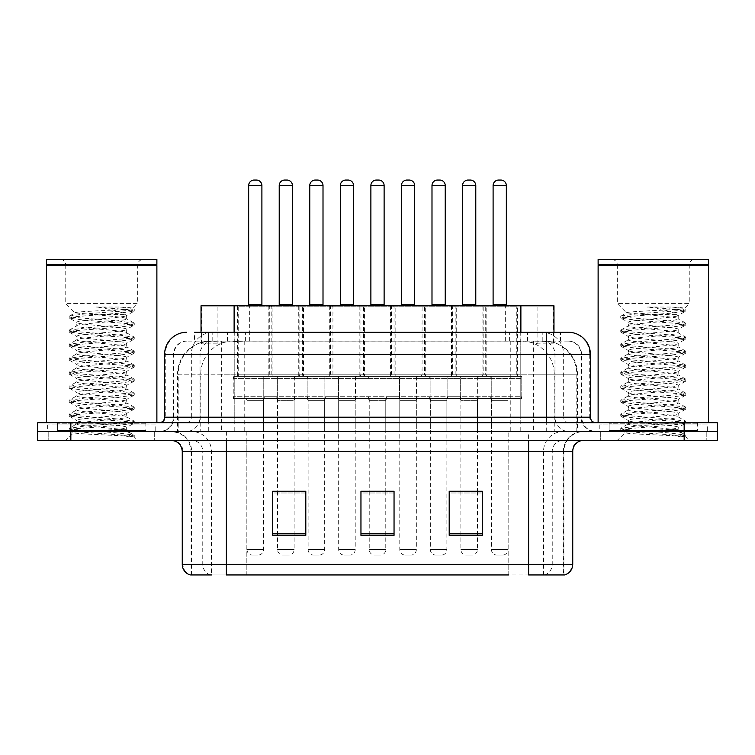 <?xml version="1.0" encoding="UTF-8"?>
<svg xmlns="http://www.w3.org/2000/svg" width="755" height="755" viewBox="0 0 755 755"><rect width="100%" height="100%" fill="white"/><g stroke="black" fill="none" stroke-linecap="round" stroke-linejoin="round"><path stroke-width="0.57" stroke-dasharray="3.77 2.83" d="M364.589 305.803L329.293 305.803L364.589 305.803L364.589 376.396L329.293 376.396L364.589 376.396M329.293 305.803L329.293 376.396M425.707 305.803L390.411 305.803L425.707 305.803L425.707 376.396L390.411 376.396L425.707 376.396M390.411 305.803L390.411 376.396M486.815 305.803L451.518 305.803L486.815 305.803L486.815 376.396L451.518 376.396L486.815 376.396M451.518 305.803L451.518 376.396M303.482 305.803L268.185 305.803L303.482 305.803L303.482 376.396L268.185 376.396L303.482 376.396M268.185 305.803L268.185 376.396M334.04 305.803L298.744 305.803L334.04 305.803L334.04 376.396L298.744 376.396L334.04 376.396M298.744 305.803L298.744 376.396M395.148 305.803L359.852 305.803L395.148 305.803L395.148 376.396L359.852 376.396L395.148 376.396M359.852 305.803L359.852 376.396M456.256 305.803L420.96 305.803L456.256 305.803L456.256 376.396L420.96 376.396L456.256 376.396M420.96 305.803L420.96 376.396M517.373 305.803L482.077 305.803L517.373 305.803L517.373 376.396L482.077 376.396L517.373 376.396M482.077 305.803L482.077 376.396M272.923 305.803L237.627 305.803L272.923 305.803L272.923 376.396L237.627 376.396L272.923 376.396M237.627 305.803L237.627 376.396M491.231 376.396L447.102 376.396L491.231 376.396L491.231 398.461L447.102 398.461L491.231 398.461M447.102 376.396L447.102 398.461M430.114 376.396L385.994 376.396L430.114 376.396L430.114 398.461L385.994 398.461L430.114 398.461M385.994 376.396L385.994 398.461M369.006 376.396L324.886 376.396L369.006 376.396L369.006 398.461L324.886 398.461L369.006 398.461M324.886 376.396L324.886 398.461M307.898 376.396L263.769 376.396L307.898 376.396L307.898 398.461L263.769 398.461L307.898 398.461M263.769 376.396L263.769 398.461M521.78 376.396L477.66 376.396L521.78 376.396L521.78 398.461L477.66 398.461L521.78 398.461M477.66 376.396L477.66 398.461M460.673 376.396L416.552 376.396L460.673 376.396L460.673 398.461L416.552 398.461L460.673 398.461M416.552 376.396L416.552 398.461M399.565 376.396L355.435 376.396L399.565 376.396L399.565 398.461L355.435 398.461L399.565 398.461M355.435 376.396L355.435 398.461M338.448 376.396L294.327 376.396L338.448 376.396L338.448 398.461L294.327 398.461L338.448 398.461M294.327 376.396L294.327 398.461M277.34 376.396L233.22 376.396L277.34 376.396L277.34 398.461L233.22 398.461L277.34 398.461M233.22 376.396L233.22 398.461M355.218 398.461L338.674 398.461L355.218 398.461L355.218 431.549L338.674 431.549L355.218 431.549M338.674 398.461L338.674 431.549M416.326 398.461L399.782 398.461L416.326 398.461L416.326 431.549L399.782 431.549L416.326 431.549M399.782 398.461L399.782 431.549M477.443 398.461L460.89 398.461L477.443 398.461L477.443 431.549L460.89 431.549L477.443 431.549M460.89 398.461L460.89 431.549M294.11 398.461L277.557 398.461L294.11 398.461L294.11 431.549L277.557 431.549L294.11 431.549M277.557 398.461L277.557 431.549M324.659 398.461L308.115 398.461L324.659 398.461L324.659 431.549L308.115 431.549L324.659 431.549M308.115 398.461L308.115 431.549M385.777 398.461L369.223 398.461L385.777 398.461L385.777 431.549L369.223 431.549L385.777 431.549M369.223 398.461L369.223 431.549M446.884 398.461L430.341 398.461L446.884 398.461L446.884 431.549L430.341 431.549L446.884 431.549M430.341 398.461L430.341 431.549M507.992 398.461L491.448 398.461L507.992 398.461L507.992 431.549L491.448 431.549L507.992 431.549M491.448 398.461L491.448 431.549M263.552 398.461L247.008 398.461L263.552 398.461L263.552 431.549L247.008 431.549L263.552 431.549M247.008 398.461L247.008 431.549M543.506 341.1L532.766 341.1L549.244 341.496C553.396 342.742 554.802 343.525 553.472 343.865L537.909 343.865L529.038 341.958L510.786 341.147L244.214 341.147L225.962 341.958L217.091 343.865L201.528 343.865L201.028 343.648L201.028 332.275M553.972 305.803L201.028 305.803M547.356 341.232A33.088 33.088 0 0 1 577.471 374.187L577.471 431.549L177.529 431.549L577.471 431.549M201.028 343.648C201.056 343.025 202.633 342.308 205.756 341.496L222.234 341.1L211.494 341.1M207.644 341.232A33.088 33.088 0 0 0 177.529 374.187L178.199 374.187L178.199 431.549M553.972 332.275L553.972 343.638L553.472 343.865L553.472 305.803M222.234 341.1L532.766 341.1M154.681 431.549L154.681 440.373L48.782 440.373L154.681 440.373L48.782 440.373L154.681 440.373L154.681 431.549L48.782 431.549L48.782 440.373L48.782 431.549L154.681 431.549M706.218 431.549L706.218 440.373L600.319 440.373L706.218 440.373L600.319 440.373L706.218 440.373L706.218 431.549L600.319 431.549L600.319 440.373L600.319 431.549L706.218 431.549M155.775 424.933L47.678 424.933L155.775 424.933L155.775 431.549L47.678 431.549L155.775 431.549M47.678 424.933L47.678 431.549M707.322 424.933L599.225 424.933L707.322 424.933L707.322 431.549L599.225 431.549L707.322 431.549M599.225 424.933L599.225 431.549M563.381 574.951L528.623 574.951L563.919 574.951L563.381 574.951L563.381 451.405L563.919 451.405A19.857 19.857 0 0 1 583.775 431.549L171.225 431.549L583.775 431.549M191.081 574.951L191.081 451.405L572.743 451.405M528.623 440.373L171.225 440.373L528.623 440.373M609.143 422.724L697.394 422.724L609.143 422.724L609.143 431.549L697.394 431.549L609.143 431.549L609.143 424.933L697.394 424.933L609.143 424.933M697.394 422.724L697.394 424.933M57.606 422.724L145.857 422.724L57.606 422.724L57.606 431.549L145.857 431.549L57.606 431.549L57.606 424.933L145.857 424.933L57.606 424.933M145.857 422.724L145.857 424.933M684.162 431.549L717.25 431.549L717.25 440.373L684.162 440.373L684.162 431.549L717.25 431.549L717.25 422.724L684.162 422.724L684.162 431.549L70.838 431.549L684.162 431.549M684.162 422.724L37.75 422.724L37.75 431.549L70.838 431.549L37.75 431.549L37.75 440.373L684.162 440.373M482.294 533.813L482.294 491.231L482.294 535.352L449.197 535.352L449.197 491.448L449.197 535.352L482.294 535.352L482.294 491.665L482.294 535.352L482.294 492.987L449.197 492.987L449.197 491.231L449.197 535.352L449.197 491.448L449.197 535.352L449.197 492.987L482.294 492.987L482.294 491.448L482.294 533.813L449.197 533.813L449.197 535.352L482.294 535.352L482.294 491.448L449.197 491.448L449.197 533.813M305.803 533.813L305.803 491.231L305.803 535.352L272.706 535.352L272.706 491.448L272.706 535.352L305.803 535.352L305.803 491.665L305.803 535.352L305.803 492.987L272.706 492.987L272.706 491.231L272.706 535.352L272.706 491.448L272.706 535.352L272.706 492.987L305.803 492.987L305.803 491.448L305.803 533.813L272.706 533.813L272.706 535.352L305.803 535.352L305.803 491.448L272.706 491.448L272.706 533.813M394.044 533.813L394.044 491.231L394.044 535.352L360.956 535.352L360.956 491.448L360.956 535.352L394.044 535.352L394.044 491.665L394.044 535.352L394.044 492.987L360.956 492.987L360.956 491.231L360.956 535.352L360.956 491.448L360.956 535.352L360.956 492.987L394.044 492.987L394.044 491.448L394.044 533.813L360.956 533.813L360.956 535.352L394.044 535.352L394.044 491.448L360.956 491.448L360.956 533.813M210.588 574.951A11.032 10.863 -90 0 1 202.765 564.362L202.765 451.405L246.215 451.405L246.215 574.951L508.785 574.951L508.785 564.362L182.927 564.362A11.032 10.863 -90 0 0 190.741 574.951L564.806 574.951M305.803 491.231L272.706 491.231L305.803 491.231M482.294 491.231L449.197 491.231L482.294 491.231M394.044 491.231L360.956 491.231L394.044 491.231M226.377 431.549L226.377 574.951L528.623 574.951L528.623 451.405L191.081 451.405C189.901 439.344 183.286 432.728 171.225 431.549M246.215 440.373L246.215 574.951L211.457 574.951L211.457 451.405A19.857 19.554 90 0 0 191.902 431.549M294.11 491.231L277.557 491.231L277.557 400.669L294.11 400.669L294.11 491.231M477.443 491.231L460.89 491.231L460.89 400.669L477.443 400.669L477.443 491.231M385.777 491.231L369.223 491.231L369.223 400.669L385.777 400.669L385.777 491.231M208.729 332.275L560.606 332.275L194.894 332.275L194.894 341.1L560.606 341.1L194.394 341.1L194.394 332.275L213.061 332.275A22.065 21.725 -90 0 0 191.336 354.331L191.336 417.213L164.609 417.213M568.336 341.1L186.664 341.1L568.336 341.1A13.241 13.241 0 0 1 581.567 354.331L581.567 417.213L191.336 417.213A5.511 5.436 90 0 1 185.909 422.724L595.912 422.724L185.909 422.724M164.609 354.331L581.567 354.331L173.433 354.331L173.961 354.331L173.961 417.213L173.433 417.213A14.336 14.336 0 0 1 159.088 431.549L595.912 431.549L159.088 431.549M609.143 431.549L697.394 431.549L609.143 431.549M57.606 431.549L145.857 431.549L57.606 431.549M520.204 332.275L520.204 354.331L589.721 354.331A22.065 21.725 90 0 0 567.996 332.275L213.061 332.275M194.394 341.1L194.894 341.1M270.724 305.803A1.104 1.104 0 0 1 271.828 306.898L271.828 374.187L238.731 374.187L238.731 306.898L271.828 306.898L238.731 306.898A1.104 1.104 0 0 1 239.835 305.803L270.724 305.803L239.835 305.803M263.004 305.803L247.555 305.803L263.004 305.803M256.379 180.049L254.171 180.049M265.76 398.461L244.799 398.461L265.76 398.461A2.208 2.208 0 0 0 263.552 400.669L263.552 549.583A5.511 5.511 0 0 1 258.04 555.095L252.519 555.095L258.04 555.095M244.799 398.461A2.208 2.208 0 0 1 247.008 400.669L247.008 549.583A5.511 5.511 0 0 0 252.519 555.095M275.131 398.461L235.418 398.461L275.131 398.461A2.208 2.208 0 0 0 277.34 396.252L233.22 396.252L277.34 396.252L277.34 378.604A2.208 2.208 0 0 0 275.131 376.396L235.418 376.396L275.131 376.396M235.418 398.461A2.208 2.208 0 0 1 233.22 396.252L233.22 378.604A2.208 2.208 0 0 1 235.418 376.396M236.523 376.396A2.208 2.208 0 0 0 238.731 374.187L271.828 374.187A2.208 2.208 0 0 0 274.027 376.396L236.523 376.396L274.027 376.396M270.394 305.803A1.104 1.104 0 0 0 269.29 306.898L269.29 374.187L302.377 374.187L302.377 306.898L269.29 306.898L302.377 306.898A1.104 1.104 0 0 0 301.273 305.803L270.394 305.803L301.273 305.803M278.114 305.803L293.553 305.803L278.114 305.803M275.358 398.461A2.208 2.208 0 0 1 277.557 400.669L294.11 400.669A2.208 2.208 0 0 1 296.309 398.461L275.358 398.461L296.309 398.461M265.977 398.461L305.69 398.461L265.977 398.461A2.208 2.208 0 0 1 263.769 396.252L307.898 396.252L263.769 396.252L263.769 378.604A2.208 2.208 0 0 1 265.977 376.396L305.69 376.396L265.977 376.396M305.69 398.461A2.208 2.208 0 0 0 307.898 396.252L307.898 378.604A2.208 2.208 0 0 0 305.69 376.396M304.586 376.396A2.208 2.208 0 0 1 302.377 374.187L269.29 374.187A2.208 2.208 0 0 1 267.081 376.396L304.586 376.396L267.081 376.396M277.557 491.448L277.557 549.583A5.511 5.511 0 0 0 283.078 555.095L288.589 555.095L283.078 555.095M294.11 491.448L294.11 549.583A5.511 5.511 0 0 1 288.589 555.095M286.938 180.049L284.729 180.049M331.832 305.803A1.104 1.104 0 0 1 332.936 306.898L332.936 374.187L299.839 374.187L299.839 306.898L332.936 306.898L299.839 306.898A1.104 1.104 0 0 1 300.943 305.803L331.832 305.803L300.943 305.803M324.112 305.803L308.663 305.803L324.112 305.803M317.496 180.049L315.288 180.049M326.868 398.461L305.907 398.461L326.868 398.461A2.208 2.208 0 0 0 324.659 400.669L324.659 549.583A5.511 5.511 0 0 1 319.148 555.095L313.627 555.095L319.148 555.095M305.907 398.461A2.208 2.208 0 0 1 308.115 400.669L308.115 549.583A5.511 5.511 0 0 0 313.627 555.095M336.249 398.461L296.536 398.461L336.249 398.461A2.208 2.208 0 0 0 338.448 396.252L294.327 396.252L338.448 396.252L338.448 378.604A2.208 2.208 0 0 0 336.249 376.396L296.536 376.396L336.249 376.396M296.536 398.461A2.208 2.208 0 0 1 294.327 396.252L294.327 378.604A2.208 2.208 0 0 1 296.536 376.396M297.64 376.396A2.208 2.208 0 0 0 299.839 374.187L332.936 374.187A2.208 2.208 0 0 0 335.144 376.396L297.64 376.396L335.144 376.396M392.94 305.803A1.104 1.104 0 0 1 394.044 306.898L394.044 374.187L360.956 374.187L360.956 306.898L394.044 306.898L360.956 306.898A1.104 1.104 0 0 1 362.06 305.803L392.94 305.803L362.06 305.803M385.22 305.803L369.78 305.803L385.22 305.803M378.604 180.049L376.396 180.049M387.976 398.461A2.208 2.208 0 0 0 385.777 400.669L369.223 400.669A2.208 2.208 0 0 0 367.024 398.461L387.976 398.461L367.024 398.461M397.356 398.461L357.643 398.461L397.356 398.461A2.208 2.208 0 0 0 399.565 396.252L355.435 396.252L399.565 396.252L399.565 378.604A2.208 2.208 0 0 0 397.356 376.396L357.643 376.396L397.356 376.396M357.643 398.461A2.208 2.208 0 0 1 355.435 396.252L355.435 378.604A2.208 2.208 0 0 1 357.643 376.396M358.748 376.396A2.208 2.208 0 0 0 360.956 374.187L394.044 374.187A2.208 2.208 0 0 0 396.252 376.396L358.748 376.396L396.252 376.396M385.777 491.448L385.777 549.583A5.511 5.511 0 0 1 380.256 555.095L374.744 555.095L380.256 555.095M369.223 491.448L369.223 549.583A5.511 5.511 0 0 0 374.744 555.095M454.057 305.803A1.104 1.104 0 0 1 455.161 306.898L455.161 374.187L422.064 374.187L422.064 306.898L455.161 306.898L422.064 306.898A1.104 1.104 0 0 1 423.168 305.803L454.057 305.803L423.168 305.803M446.337 305.803L430.888 305.803L446.337 305.803M439.712 180.049L437.504 180.049M449.093 398.461L428.132 398.461L449.093 398.461A2.208 2.208 0 0 0 446.884 400.669L446.884 549.583A5.511 5.511 0 0 1 441.373 555.095L435.852 555.095L441.373 555.095M428.132 398.461A2.208 2.208 0 0 1 430.341 400.669L430.341 549.583A5.511 5.511 0 0 0 435.852 555.095M458.464 398.461L418.751 398.461L458.464 398.461A2.208 2.208 0 0 0 460.673 396.252L416.552 396.252L460.673 396.252L460.673 378.604A2.208 2.208 0 0 0 458.464 376.396L418.751 376.396L458.464 376.396M418.751 398.461A2.208 2.208 0 0 1 416.552 396.252L416.552 378.604A2.208 2.208 0 0 1 418.751 376.396M419.856 376.396A2.208 2.208 0 0 0 422.064 374.187L455.161 374.187A2.208 2.208 0 0 0 457.36 376.396L419.856 376.396L457.36 376.396M515.165 305.803A1.104 1.104 0 0 1 516.269 306.898L516.269 374.187L483.172 374.187L483.172 306.898L516.269 306.898L483.172 306.898A1.104 1.104 0 0 1 484.276 305.803L515.165 305.803L484.276 305.803M507.445 305.803L491.996 305.803L507.445 305.803M500.829 180.049L498.621 180.049M510.201 398.461L489.24 398.461L510.201 398.461A2.208 2.208 0 0 0 507.992 400.669L507.992 549.583A5.511 5.511 0 0 1 502.481 555.095L496.96 555.095L502.481 555.095M489.24 398.461A2.208 2.208 0 0 1 491.448 400.669L491.448 549.583A5.511 5.511 0 0 0 496.96 555.095M519.582 398.461L479.869 398.461L519.582 398.461A2.208 2.208 0 0 0 521.78 396.252L477.66 396.252L521.78 396.252L521.78 378.604A2.208 2.208 0 0 0 519.582 376.396L479.869 376.396L519.582 376.396M479.869 398.461A2.208 2.208 0 0 1 477.66 396.252L477.66 378.604A2.208 2.208 0 0 1 479.869 376.396M480.973 376.396A2.208 2.208 0 0 0 483.172 374.187L516.269 374.187A2.208 2.208 0 0 0 518.477 376.396L480.973 376.396L518.477 376.396M331.502 305.803A1.104 1.104 0 0 0 330.397 306.898L330.397 374.187L363.495 374.187L363.495 306.898L330.397 306.898L363.495 306.898A1.104 1.104 0 0 0 362.391 305.803L331.502 305.803L362.391 305.803M339.221 305.803L354.671 305.803L339.221 305.803M336.466 398.461L357.426 398.461L336.466 398.461A2.208 2.208 0 0 1 338.674 400.669L338.674 549.583A5.511 5.511 0 0 0 344.186 555.095L349.707 555.095L344.186 555.095M357.426 398.461A2.208 2.208 0 0 0 355.218 400.669L355.218 549.583A5.511 5.511 0 0 1 349.707 555.095M327.085 398.461L366.798 398.461L327.085 398.461A2.208 2.208 0 0 1 324.886 396.252L369.006 396.252L324.886 396.252L324.886 378.604A2.208 2.208 0 0 1 327.085 376.396L366.798 376.396L327.085 376.396M366.798 398.461A2.208 2.208 0 0 0 369.006 396.252L369.006 378.604A2.208 2.208 0 0 0 366.798 376.396M365.694 376.396A2.208 2.208 0 0 1 363.495 374.187L330.397 374.187A2.208 2.208 0 0 1 328.189 376.396L365.694 376.396L328.189 376.396M348.046 180.049L345.837 180.049M392.609 305.803A1.104 1.104 0 0 0 391.505 306.898L391.505 374.187L424.603 374.187L424.603 306.898L391.505 306.898L424.603 306.898A1.104 1.104 0 0 0 423.498 305.803L392.609 305.803L423.498 305.803M400.329 305.803L415.779 305.803L400.329 305.803M397.574 398.461L418.534 398.461L397.574 398.461A2.208 2.208 0 0 1 399.782 400.669L399.782 549.583A5.511 5.511 0 0 0 405.293 555.095L410.814 555.095L405.293 555.095M418.534 398.461A2.208 2.208 0 0 0 416.326 400.669L416.326 549.583A5.511 5.511 0 0 1 410.814 555.095M388.202 398.461L427.915 398.461L388.202 398.461A2.208 2.208 0 0 1 385.994 396.252L430.114 396.252L385.994 396.252L385.994 378.604A2.208 2.208 0 0 1 388.202 376.396L427.915 376.396L388.202 376.396M427.915 398.461A2.208 2.208 0 0 0 430.114 396.252L430.114 378.604A2.208 2.208 0 0 0 427.915 376.396M426.811 376.396A2.208 2.208 0 0 1 424.603 374.187L391.505 374.187A2.208 2.208 0 0 1 389.306 376.396L426.811 376.396L389.306 376.396M409.163 180.049L406.954 180.049M453.727 305.803A1.104 1.104 0 0 0 452.623 306.898L452.623 374.187L485.71 374.187L485.71 306.898L452.623 306.898L485.71 306.898A1.104 1.104 0 0 0 484.606 305.803L453.727 305.803L484.606 305.803M461.447 305.803L476.886 305.803L461.447 305.803M458.691 398.461A2.208 2.208 0 0 1 460.89 400.669L477.443 400.669A2.208 2.208 0 0 1 479.642 398.461L458.691 398.461L479.642 398.461M449.31 398.461L489.023 398.461L449.31 398.461A2.208 2.208 0 0 1 447.102 396.252L491.231 396.252L447.102 396.252L447.102 378.604A2.208 2.208 0 0 1 449.31 376.396L489.023 376.396L449.31 376.396M489.023 398.461A2.208 2.208 0 0 0 491.231 396.252L491.231 378.604A2.208 2.208 0 0 0 489.023 376.396M487.919 376.396A2.208 2.208 0 0 1 485.71 374.187L452.623 374.187A2.208 2.208 0 0 1 450.414 376.396L487.919 376.396L450.414 376.396M460.89 491.448L460.89 549.583A5.511 5.511 0 0 0 466.411 555.095L471.922 555.095L466.411 555.095M477.443 491.448L477.443 549.583A5.511 5.511 0 0 1 471.922 555.095M470.271 180.049L468.062 180.049M146.951 431.549L56.502 431.549L146.951 431.549A1.104 1.104 0 0 1 145.857 430.444L57.606 430.444L145.857 430.444L145.857 423.829A1.104 1.104 0 0 1 146.951 422.724L56.502 422.724L146.951 422.724M56.502 431.549A1.104 1.104 0 0 0 57.606 430.444L57.606 423.829A1.104 1.104 0 0 0 56.502 422.724M156.88 422.724L46.574 422.724L156.88 422.724M118.063 429.35C102.765 430.463 73.301 431.567 73.575 432.558C70.772 434.134 133.182 435.559 134.192 436.928L117.988 434.71L85.466 432.379L69.422 430.274L73.565 428.878L117.988 425.367L134.041 423.272L126.661 427.415L126.661 429.35L118.063 429.35C123.707 428.661 126.576 428.019 126.661 427.415C128.19 425.084 75.264 422.743 76.793 420.412C75.264 418.081 128.19 415.741 126.661 413.41C128.19 411.079 75.264 408.729 76.793 406.398C75.264 404.067 128.19 401.726 126.661 399.395C128.19 397.064 75.264 394.723 76.793 392.392C75.264 390.061 128.19 387.721 126.661 385.39C128.19 383.059 75.264 380.718 76.793 378.387C75.264 376.056 128.19 373.706 126.661 371.375C128.19 369.044 75.264 366.704 76.793 364.372C75.264 362.041 128.19 359.701 126.661 357.37C128.19 355.039 75.264 352.698 76.793 350.367C75.264 348.036 128.19 345.686 126.661 343.355C128.19 341.024 75.264 338.684 76.793 336.352C75.264 334.021 128.19 331.681 126.661 329.35L126.661 332.851C128.19 330.52 75.264 328.18 76.793 325.849C75.264 323.517 128.19 321.177 126.661 318.846C127.142 317.43 109.701 316.1 94.073 314.627L75.028 312.863L65.761 303.595L65.761 264.986L137.693 264.986L65.761 264.986A5.511 5.511 0 0 0 60.249 259.475L143.214 259.475L60.249 259.475M134.192 436.928L126.085 436.928L134.041 435.059L117.988 432.964L73.565 429.453L69.205 428.293L85.466 425.952L129.888 422.451L134.248 421.29L117.988 418.95L73.565 415.448L69.205 414.278L85.466 411.947L129.888 408.446L134.248 407.275L117.988 404.944L73.565 401.443L69.205 400.273L85.466 397.942L129.888 394.431L134.248 393.27L117.988 390.93L73.565 387.428L69.205 386.258L85.466 383.927L129.888 380.426L134.248 379.255L117.988 376.924L73.565 373.423L69.205 372.253L85.466 369.922L129.888 366.42L134.248 365.25L117.988 362.91L73.565 359.408L69.205 358.248L85.466 355.907L129.888 352.406L134.248 351.235L117.988 348.904L73.565 345.403L69.205 344.233L85.466 341.902L129.888 338.4L134.248 337.23L117.988 334.899L73.565 331.398L69.205 330.228L85.466 327.887L129.888 324.386L134.248 323.225L117.988 320.884L73.565 317.383L69.205 316.213L75.028 312.863C72.367 311.258 133.965 309.786 132.871 308.418L137.693 303.595L65.761 303.595L137.693 303.595L137.693 264.986A5.511 5.511 0 0 1 143.214 259.475M134.041 423.272L129.888 421.866L85.466 418.364L69.205 416.033L73.565 414.863L117.988 411.362L134.248 409.031L129.888 407.86L85.466 404.359L69.205 402.019L73.565 400.858L117.988 397.356L134.248 395.016L129.888 393.855L85.466 390.344L69.422 388.249L73.565 386.843L117.988 383.342L134.248 381.011L129.888 379.841L85.466 376.339L69.205 374.008L73.565 372.838L117.988 369.337L134.248 366.996L129.888 365.835L85.466 362.334L69.205 359.993L73.565 358.833L117.988 355.322L134.248 352.991L129.888 351.821L85.466 348.319L69.205 345.988L73.565 344.818L117.988 341.317L134.041 339.221L126.661 343.355L126.661 346.866C128.19 344.535 75.264 342.185 76.793 339.854C75.264 337.523 128.19 335.182 126.661 332.851L134.041 336.994M134.041 339.221L129.888 337.815L85.466 334.314L69.205 331.974L73.565 330.813L117.988 327.311L134.041 325.207L126.661 329.35C128.19 327.019 75.264 324.678 76.793 322.347L76.793 325.849L69.422 329.992M134.041 325.207L129.888 323.801L85.466 320.299L69.422 318.204L76.793 322.347C75.264 320.016 128.19 317.676 126.661 315.345L126.661 318.846L134.041 322.989M134.041 353.227L126.661 357.37L126.661 360.871C128.19 358.54 75.264 356.2 76.793 353.868C75.264 351.537 128.19 349.197 126.661 346.866L134.041 351M69.422 332.209L77.076 336.673L76.793 339.854L69.422 343.997M134.041 367.232L126.661 371.375L126.661 374.876C128.19 372.545 75.264 370.205 76.793 367.874C75.264 365.543 128.19 363.202 126.661 360.871L134.041 365.014M69.422 346.224L77.076 350.679L76.793 353.868L69.422 358.012M134.041 381.247L126.661 385.39L126.661 388.891C128.19 386.56 75.264 384.219 76.793 381.888C75.264 379.557 128.19 377.207 126.661 374.876L134.041 379.019M69.422 360.229L77.076 364.684L76.793 367.874L69.422 372.017M134.041 395.252L126.661 399.395L126.661 402.896C128.19 400.565 75.264 398.225 76.793 395.894C75.264 393.563 128.19 391.222 126.661 388.891L134.041 393.034M69.422 374.244L77.076 378.699L76.793 381.888L69.422 386.022M134.041 409.267L126.661 413.41L126.661 416.911C128.19 414.58 75.264 412.23 76.793 409.899C75.264 407.568 128.19 405.227 126.661 402.896L134.041 407.039M69.422 388.249L77.076 392.704L76.793 395.894L69.422 400.037M126.085 436.928C130.153 435.644 131.587 434.351 130.388 433.068L120.838 429.35C107.597 427.594 75.491 425.707 76.793 423.914C75.264 421.583 128.19 419.242 126.661 416.911L134.041 421.045M69.422 402.264L77.076 406.718L76.793 409.899L69.422 414.042M120.838 429.35L126.661 429.35L130.388 433.068M69.422 416.269L77.076 420.724L76.793 423.914L69.422 428.057M69.422 318.204L73.565 316.798L117.988 313.297L134.041 311.202L126.387 315.656L125.321 314.627C121.753 311.796 111.938 309.267 95.885 307.04L120.177 307.04C128.812 307.502 133.04 307.955 132.871 308.418L120.177 307.04M94.073 314.627L125.321 314.627M134.248 435.295L134.248 436.928L137.693 440.373L65.761 440.373L137.693 440.373M69.422 430.274L73.65 432.738L65.761 440.373M46.574 259.475L156.88 259.475M46.574 264.429L156.88 264.429M47.131 264.986L156.332 264.986M46.574 265.534L156.88 265.534M69.422 315.977L85.466 313.882L129.888 310.38L134.041 308.974M134.041 311.202L129.888 309.795L95.885 307.04M698.498 431.549L608.049 431.549L698.498 431.549A1.104 1.104 0 0 1 697.394 430.444L609.143 430.444L697.394 430.444L697.394 423.829A1.104 1.104 0 0 1 698.498 422.724L608.049 422.724L698.498 422.724M608.049 431.549A1.104 1.104 0 0 0 609.143 430.444L609.143 423.829A1.104 1.104 0 0 0 608.049 422.724M708.426 422.724L598.12 422.724L708.426 422.724M669.609 429.35C654.302 430.463 624.838 431.567 625.121 432.558C622.318 434.134 684.728 435.559 685.738 436.928L669.534 434.71L637.012 432.379L620.959 430.274L625.112 428.878L669.534 425.367L685.578 423.272L678.207 427.415L678.207 429.35L669.609 429.35C675.244 428.661 678.113 428.019 678.207 427.415C679.736 425.084 626.81 422.743 628.339 420.412C626.81 418.081 679.736 415.741 678.207 413.41C679.736 411.079 626.81 408.729 628.339 406.398C626.81 404.067 679.736 401.726 678.207 399.395C679.736 397.064 626.81 394.723 628.339 392.392C626.81 390.061 679.736 387.721 678.207 385.39C679.736 383.059 626.81 380.718 628.339 378.387C626.81 376.056 679.736 373.706 678.207 371.375C679.736 369.044 626.81 366.704 628.339 364.372C626.81 362.041 679.736 359.701 678.207 357.37C679.736 355.039 626.81 352.698 628.339 350.367C626.81 348.036 679.736 345.686 678.207 343.355C679.736 341.024 626.81 338.684 628.339 336.352C626.81 334.021 679.736 331.681 678.207 329.35L678.207 332.851C679.736 330.52 626.81 328.18 628.339 325.849C626.81 323.517 679.736 321.177 678.207 318.846C678.679 317.43 661.238 316.1 645.61 314.627L626.565 312.863L617.307 303.595L617.307 264.986L689.24 264.986L617.307 264.986A5.511 5.511 0 0 0 611.786 259.475L694.751 259.475L611.786 259.475M685.738 436.928L677.622 436.928L685.578 435.059L669.534 432.964L625.112 429.453L620.752 428.293L637.012 425.952L681.435 422.451L685.795 421.29L669.534 418.95L625.112 415.448L620.752 414.278L637.012 411.947L681.435 408.446L685.795 407.275L669.534 404.944L625.112 401.443L620.752 400.273L637.012 397.942L681.435 394.431L685.795 393.27L669.534 390.93L625.112 387.428L620.752 386.258L637.012 383.927L681.435 380.426L685.795 379.255L669.534 376.924L625.112 373.423L620.752 372.253L637.012 369.922L681.435 366.42L685.795 365.25L669.534 362.91L625.112 359.408L620.752 358.248L637.012 355.907L681.435 352.406L685.795 351.235L669.534 348.904L625.112 345.403L620.752 344.233L637.012 341.902L681.435 338.4L685.795 337.23L669.534 334.899L625.112 331.398L620.752 330.228L637.012 327.887L681.435 324.386L685.795 323.225L669.534 320.884L625.112 317.383L620.752 316.213L626.565 312.863C623.913 311.258 685.512 309.786 684.417 308.418L689.24 303.595L617.307 303.595L689.24 303.595L689.24 264.986A5.511 5.511 0 0 1 694.751 259.475M685.578 423.272L681.435 421.866L637.012 418.364L620.752 416.033L625.112 414.863L669.534 411.362L685.795 409.031L681.435 407.86L637.012 404.359L620.752 402.019L625.112 400.858L669.534 397.356L685.795 395.016L681.435 393.855L637.012 390.344L620.959 388.249L625.112 386.843L669.534 383.342L685.795 381.011L681.435 379.841L637.012 376.339L620.752 374.008L625.112 372.838L669.534 369.337L685.795 366.996L681.435 365.835L637.012 362.334L620.752 359.993L625.112 358.833L669.534 355.322L685.795 352.991L681.435 351.821L637.012 348.319L620.752 345.988L625.112 344.818L669.534 341.317L685.578 339.221L678.207 343.355L678.207 346.866C679.736 344.535 626.81 342.185 628.339 339.854C626.81 337.523 679.736 335.182 678.207 332.851L685.578 336.994M685.578 339.221L681.435 337.815L637.012 334.314L620.752 331.974L625.112 330.813L669.534 327.311L685.578 325.207L678.207 329.35C679.736 327.019 626.81 324.678 628.339 322.347L628.339 325.849L620.959 329.992M685.578 325.207L681.435 323.801L637.012 320.299L620.959 318.204L628.339 322.347C626.81 320.016 679.736 317.676 678.207 315.345L678.207 318.846L685.578 322.989M685.578 353.227L678.207 357.37L678.207 360.871C679.736 358.54 626.81 356.2 628.339 353.868C626.81 351.537 679.736 349.197 678.207 346.866L685.578 351M620.959 332.209L628.613 336.673L628.339 339.854L620.959 343.997M685.578 367.232L678.207 371.375L678.207 374.876C679.736 372.545 626.81 370.205 628.339 367.874C626.81 365.543 679.736 363.202 678.207 360.871L685.578 365.014M620.959 346.224L628.613 350.679L628.339 353.868L620.959 358.012M685.578 381.247L678.207 385.39L678.207 388.891C679.736 386.56 626.81 384.219 628.339 381.888C626.81 379.557 679.736 377.207 678.207 374.876L685.578 379.019M620.959 360.229L628.613 364.684L628.339 367.874L620.959 372.017M685.578 395.252L678.207 399.395L678.207 402.896C679.736 400.565 626.81 398.225 628.339 395.894C626.81 393.563 679.736 391.222 678.207 388.891L685.578 393.034M620.959 374.244L628.613 378.699L628.339 381.888L620.959 386.022M685.578 409.267L678.207 413.41L678.207 416.911C679.736 414.58 626.81 412.23 628.339 409.899C626.81 407.568 679.736 405.227 678.207 402.896L685.578 407.039M620.959 388.249L628.613 392.704L628.339 395.894L620.959 400.037M677.622 436.928C681.699 435.644 683.124 434.351 681.925 433.068L672.384 429.35C659.143 427.594 627.037 425.707 628.339 423.914C626.81 421.583 679.736 419.242 678.207 416.911L685.578 421.045M620.959 402.264L628.613 406.718L628.339 409.899L620.959 414.042M672.384 429.35L678.207 429.35L681.925 433.068M620.959 416.269L628.613 420.724L628.339 423.914L620.959 428.057M620.959 318.204L625.112 316.798L669.534 313.297L685.578 311.202L677.924 315.656L676.867 314.627C673.3 311.796 663.485 309.267 647.431 307.04L671.714 307.04C680.349 307.502 684.587 307.955 684.417 308.418L671.714 307.04M645.61 314.627L676.867 314.627M685.795 435.295L685.795 436.928L689.24 440.373L617.307 440.373L689.24 440.373M620.959 430.274L625.187 432.738L617.307 440.373M598.12 259.475L708.426 259.475M598.12 264.429L708.426 264.429M598.668 264.986L707.869 264.986M598.12 265.534L708.426 265.534M620.959 315.977L637.012 313.882L681.435 310.38L685.578 308.974M685.578 311.202L681.435 309.795L647.431 307.04M201.528 343.865L201.528 305.803M205.756 341.496A33.088 32.588 -90 0 0 178.199 374.187L577.471 374.187L533.341 374.187L533.341 431.549M576.801 431.549L576.801 374.187A33.088 32.588 90 0 0 549.244 341.496M221.659 341.1L221.659 374.187L177.529 374.187L177.529 431.549M510.786 341.147L510.786 431.549M529.038 341.958A33.088 32.588 90 0 1 554.236 374.187L554.236 431.549M244.214 341.147L244.214 431.549M225.962 341.958A33.088 32.588 -90 0 0 200.764 374.187L200.764 431.549M533.341 341.1L533.341 374.187L221.659 374.187L221.659 431.549M234.116 341.175L234.116 332.275M217.091 343.865L217.091 305.803M249.678 341.175L249.678 305.803M505.322 341.175L505.322 305.803M537.909 343.865L537.909 305.803M520.884 341.175L520.884 332.275M544.412 574.951A11.032 10.863 90 0 0 552.235 564.362L508.785 564.362L508.785 451.405L563.381 451.405A19.857 19.554 -90 0 1 582.935 431.549M182.257 451.405L182.927 451.405L182.927 564.362L182.257 564.362M564.259 574.951A11.032 10.863 90 0 0 572.073 564.362L552.235 564.362L552.235 451.405A11.032 10.863 -90 0 1 563.098 440.373M572.743 564.362L572.073 564.362L572.073 451.405A11.032 10.863 -90 0 1 582.935 440.373M70.838 440.373L70.838 422.724M172.064 440.373A11.032 10.863 90 0 1 182.927 451.405L202.765 451.405A11.032 10.863 90 0 0 191.902 440.373M508.785 574.951L508.785 440.373M543.543 574.951L543.543 451.405A19.857 19.554 -90 0 1 563.098 431.549M563.919 574.951L563.919 451.405L528.623 451.405L528.623 431.549M191.619 574.951L191.619 451.405A19.857 19.554 90 0 0 172.064 431.549M246.215 431.549L246.215 451.405L508.785 451.405L508.785 431.549M227.481 341.1L227.481 332.275M186.664 341.1C180.898 341.364 176.812 344.12 174.396 349.367L173.433 354.331L173.433 417.213L546.271 417.213L546.271 341.1M234.796 332.275L234.796 417.213L173.961 417.213A14.336 14.119 90 0 1 159.843 431.549M546.271 431.549L546.271 417.213L581.567 417.213C582.416 425.924 587.201 430.699 595.912 431.549M590.391 417.213L589.721 417.213L589.721 354.331L590.391 354.331M187.004 332.275A22.065 21.725 -90 0 0 165.279 354.331L165.279 417.213A5.511 5.436 90 0 1 159.843 422.724M541.939 332.275A22.065 21.725 90 0 1 563.664 354.331L563.664 417.213L520.204 417.213L520.204 422.724M595.157 422.724A5.511 5.436 -90 0 1 589.721 417.213L563.664 417.213A5.511 5.436 -90 0 0 569.091 422.724M187.004 341.1A13.241 13.033 -90 0 0 173.961 354.331L520.204 354.331L520.204 417.213L234.796 417.213L234.796 422.724M234.796 341.1L234.796 431.549M213.061 341.1A13.241 13.033 -90 0 0 200.028 354.331L200.028 417.213A14.336 14.119 90 0 1 185.909 431.549M208.729 341.1L208.729 431.549M567.996 341.1A13.241 13.033 90 0 1 581.039 354.331L581.039 417.213A14.336 14.119 -90 0 0 595.157 431.549M541.939 341.1A13.241 13.033 90 0 1 554.972 354.331L554.972 417.213A14.336 14.119 -90 0 0 569.091 431.549M520.204 341.1L520.204 431.549M212.787 341.1L212.787 332.275M245.384 341.1L245.384 332.275M509.616 341.1L509.616 332.275M542.213 341.1L542.213 332.275M560.106 341.1L560.106 332.275M527.519 341.1L527.519 332.275M248.659 185.56L261.9 185.56M263.552 400.669L247.008 400.669L263.552 400.669M233.22 378.604L277.34 378.604L233.22 378.604M261.9 304.699L248.659 304.699M263.552 549.583L247.008 549.583L263.552 549.583M292.449 304.699L279.218 304.699M307.898 378.604L263.769 378.604L307.898 378.604M277.557 549.583L294.11 549.583L277.557 549.583M279.218 185.56L292.449 185.56M309.767 185.56L323.008 185.56M324.659 400.669L308.115 400.669L324.659 400.669M294.327 378.604L338.448 378.604L294.327 378.604M323.008 304.699L309.767 304.699M324.659 549.583L308.115 549.583L324.659 549.583M370.884 185.56L384.116 185.56M355.435 378.604L399.565 378.604L355.435 378.604M384.116 304.699L370.884 304.699M385.777 549.583L369.223 549.583L385.777 549.583M431.992 185.56L445.233 185.56M446.884 400.669L430.341 400.669L446.884 400.669M416.552 378.604L460.673 378.604L416.552 378.604M445.233 304.699L431.992 304.699M446.884 549.583L430.341 549.583L446.884 549.583M493.1 185.56L506.341 185.56M507.992 400.669L491.448 400.669L507.992 400.669M477.66 378.604L521.78 378.604L477.66 378.604M506.341 304.699L493.1 304.699M507.992 549.583L491.448 549.583L507.992 549.583M353.566 304.699L340.326 304.699M338.674 400.669L355.218 400.669L338.674 400.669M369.006 378.604L324.886 378.604L369.006 378.604M338.674 549.583L355.218 549.583L338.674 549.583M340.326 185.56L353.566 185.56M414.674 304.699L401.433 304.699M399.782 400.669L416.326 400.669L399.782 400.669M430.114 378.604L385.994 378.604L430.114 378.604M399.782 549.583L416.326 549.583L399.782 549.583M401.433 185.56L414.674 185.56M475.782 304.699L462.551 304.699M491.231 378.604L447.102 378.604L491.231 378.604M460.89 549.583L477.443 549.583L460.89 549.583M462.551 185.56L475.782 185.56M145.857 423.829L57.606 423.829L145.857 423.829M697.394 423.829L609.143 423.829L697.394 423.829M560.606 341.1L560.606 332.275M69.205 428.293L69.205 430.039M134.248 421.29L134.248 423.036M69.205 414.278L69.205 416.033M134.248 407.275L134.248 409.031M69.205 400.273L69.205 402.019M134.248 393.27L134.248 395.016M69.205 386.258L69.205 388.013M134.248 379.255L134.248 381.011M69.205 372.253L69.205 374.008M134.248 365.25L134.248 366.996M69.205 358.248L69.205 359.993M134.248 351.235L134.248 352.991M69.205 344.233L69.205 345.988M134.248 337.23L134.248 338.986M69.205 330.228L69.205 331.974M134.248 323.225L134.248 324.971M69.205 316.213L69.205 317.968M134.248 309.21L134.248 310.966M129.482 432.407L134.041 435.059M620.752 428.293L620.752 430.039M685.795 421.29L685.795 423.036M620.752 414.278L620.752 416.033M685.795 407.275L685.795 409.031M620.752 400.273L620.752 402.019M685.795 393.27L685.795 395.016M620.752 386.258L620.752 388.013M685.795 379.255L685.795 381.011M620.752 372.253L620.752 374.008M685.795 365.25L685.795 366.996M620.752 358.248L620.752 359.993M685.795 351.235L685.795 352.991M620.752 344.233L620.752 345.988M685.795 337.23L685.795 338.986M620.752 330.228L620.752 331.974M685.795 323.225L685.795 324.971M620.752 316.213L620.752 317.968M685.795 309.21L685.795 310.966M681.019 432.407L685.578 435.059"/><path stroke-width="1.13" d="M201.028 332.275L201.028 305.803L553.972 305.803L553.972 332.275M211.457 574.951L190.741 574.951M572.743 564.362C572.441 569.648 569.789 573.177 564.806 574.951L528.623 574.951L528.623 564.362L572.743 564.362L572.743 451.405A11.032 11.032 0 0 1 583.775 440.373M190.194 574.951A11.032 11.032 0 0 1 182.257 564.362L182.257 451.405C181.596 444.704 177.925 441.033 171.225 440.373M70.838 422.724L717.25 422.724L717.25 431.549L37.75 431.549L37.75 440.373L70.838 440.373L70.838 431.549L37.75 431.549L37.75 422.724L70.838 422.724L70.838 431.549L717.25 431.549L717.25 440.373L70.838 440.373M482.294 535.352L482.294 491.231L449.197 491.231L449.197 535.352L482.294 535.352M305.803 535.352L305.803 491.231L272.706 491.231L272.706 535.352L305.803 535.352M394.044 535.352L394.044 491.231L360.956 491.231L360.956 535.352L394.044 535.352M508.785 574.951L226.377 574.951L226.377 564.362L528.623 564.362L528.623 451.405L182.257 451.405M277.557 491.448L294.11 491.448M460.89 491.448L477.443 491.448M369.223 491.448L385.777 491.448M194.894 332.275L567.996 332.275M194.394 332.275L208.729 332.275L208.729 354.331L164.609 354.331L164.609 417.213A5.511 5.511 0 0 1 159.088 422.724M186.664 332.275A22.065 22.065 0 0 0 164.609 354.331M568.336 332.275A22.065 22.065 0 0 1 590.391 354.331L590.391 417.213C590.721 420.563 592.562 422.404 595.912 422.724M261.9 185.56L248.659 185.56A5.511 5.511 0 0 1 254.171 180.049L256.379 180.049A5.511 5.511 0 0 1 261.9 185.56L261.9 304.699A1.104 1.104 0 0 0 263.004 305.803M248.659 185.56L248.659 304.699A1.104 1.104 0 0 1 247.555 305.803M279.218 185.56A5.511 5.511 0 0 1 284.729 180.049L286.938 180.049A5.511 5.511 0 0 1 292.449 185.56L279.218 185.56L279.218 304.699A1.104 1.104 0 0 1 278.114 305.803M292.449 185.56L292.449 304.699A1.104 1.104 0 0 0 293.553 305.803M323.008 185.56L309.767 185.56A5.511 5.511 0 0 1 315.288 180.049L317.496 180.049A5.511 5.511 0 0 1 323.008 185.56L323.008 304.699A1.104 1.104 0 0 0 324.112 305.803M309.767 185.56L309.767 304.699A1.104 1.104 0 0 1 308.663 305.803M384.116 185.56L370.884 185.56A5.511 5.511 0 0 1 376.396 180.049L378.604 180.049A5.511 5.511 0 0 1 384.116 185.56L384.116 304.699A1.104 1.104 0 0 0 385.22 305.803M370.884 185.56L370.884 304.699A1.104 1.104 0 0 1 369.78 305.803M445.233 185.56L431.992 185.56A5.511 5.511 0 0 1 437.504 180.049L439.712 180.049A5.511 5.511 0 0 1 445.233 185.56L445.233 304.699A1.104 1.104 0 0 0 446.337 305.803M431.992 185.56L431.992 304.699A1.104 1.104 0 0 1 430.888 305.803M506.341 185.56L493.1 185.56A5.511 5.511 0 0 1 498.621 180.049L500.829 180.049A5.511 5.511 0 0 1 506.341 185.56L506.341 304.699A1.104 1.104 0 0 0 507.445 305.803M493.1 185.56L493.1 304.699A1.104 1.104 0 0 1 491.996 305.803M340.326 185.56A5.511 5.511 0 0 1 345.837 180.049L348.046 180.049A5.511 5.511 0 0 1 353.566 185.56L340.326 185.56L340.326 304.699A1.104 1.104 0 0 1 339.221 305.803M353.566 185.56L353.566 304.699A1.104 1.104 0 0 0 354.671 305.803M401.433 185.56A5.511 5.511 0 0 1 406.954 180.049L409.163 180.049A5.511 5.511 0 0 1 414.674 185.56L401.433 185.56L401.433 304.699A1.104 1.104 0 0 1 400.329 305.803M414.674 185.56L414.674 304.699A1.104 1.104 0 0 0 415.779 305.803M462.551 185.56A5.511 5.511 0 0 1 468.062 180.049L470.271 180.049A5.511 5.511 0 0 1 475.782 185.56L462.551 185.56L462.551 304.699A1.104 1.104 0 0 1 461.447 305.803M475.782 185.56L475.782 304.699A1.104 1.104 0 0 0 476.886 305.803M46.574 265.534L47.131 264.986L156.332 264.986L156.88 265.534L46.574 265.534L46.574 422.724M156.88 265.534L156.88 422.724M156.332 264.986L156.88 264.429L46.574 264.429L47.131 264.986M156.88 264.429L156.88 259.475L46.574 259.475L46.574 264.429M598.12 265.534L598.668 264.986L707.869 264.986L708.426 265.534L598.12 265.534L598.12 422.724M708.426 265.534L708.426 422.724M707.869 264.986L708.426 264.429L598.12 264.429L598.668 264.986M708.426 264.429L708.426 259.475L598.12 259.475L598.12 264.429M234.116 332.275L234.116 305.803M520.884 332.275L520.884 305.803M528.623 440.373L528.623 451.405L572.743 451.405M182.257 564.362L226.377 564.362L226.377 440.373M684.162 440.373L684.162 422.724M394.044 533.813L360.956 533.813M305.803 533.813L272.706 533.813M482.294 533.813L449.197 533.813M208.729 422.724L208.729 417.213L590.391 417.213M164.609 417.213L208.729 417.213L208.729 354.331L546.271 354.331L546.271 422.724M590.391 354.331L546.271 354.331L546.271 332.275M248.659 304.699L261.9 304.699M279.218 304.699L292.449 304.699M309.767 304.699L323.008 304.699M370.884 304.699L384.116 304.699M431.992 304.699L445.233 304.699M493.1 304.699L506.341 304.699M340.326 304.699L353.566 304.699M401.433 304.699L414.674 304.699M462.551 304.699L475.782 304.699"/></g></svg>
